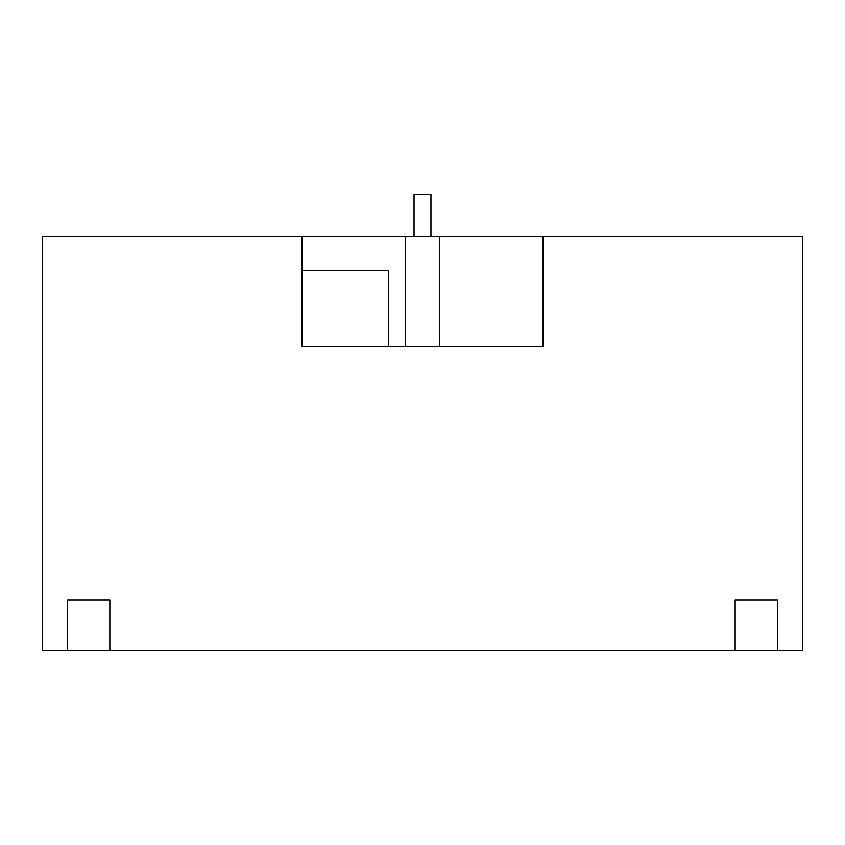 <?xml version="1.0" encoding="UTF-8"?>
<svg xmlns="http://www.w3.org/2000/svg" width="845" height="845" viewBox="0 0 845 845"><rect width="100%" height="100%" fill="white"/><g stroke="black" fill="none" stroke-linecap="round" stroke-linejoin="round"><path stroke-width="1.27" d="M735.15 650.65L777.4 650.65L777.4 599.95L735.15 599.95L735.15 650.65L42.25 650.65L42.25 236.6L302.087 236.6L302.087 346.45L542.912 346.45L542.912 236.6L802.75 236.6L802.75 650.65L777.4 650.65M67.6 650.65L67.6 599.95L109.85 599.95L109.85 650.65M414.05 236.6L414.05 194.35L430.95 194.35L430.95 236.6M405.6 346.45L405.6 236.6L302.087 236.6M405.6 236.6L439.4 236.6L439.4 346.45M542.912 236.6L439.4 236.6M388.7 346.45L388.7 270.4L302.087 270.4"/></g></svg>
